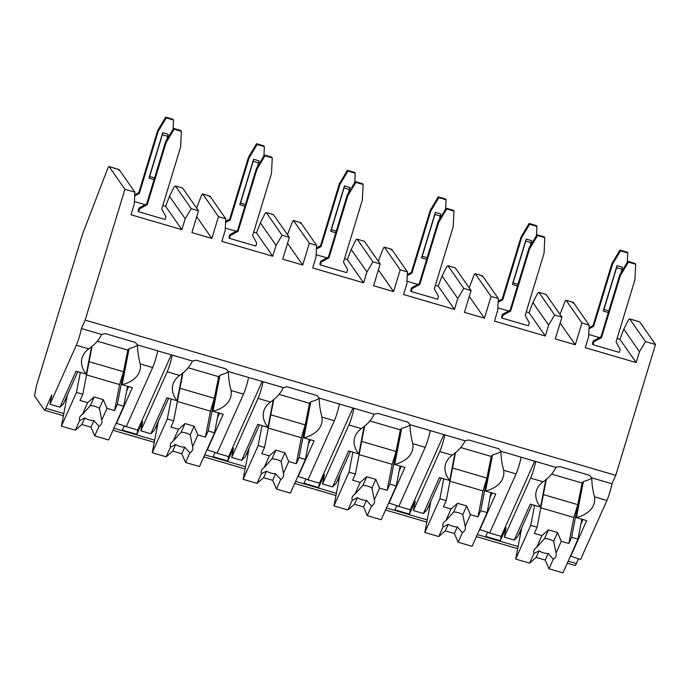 <?xml version="1.0" encoding="UTF-8"?>
<svg xmlns="http://www.w3.org/2000/svg" width="690" height="690" viewBox="0 0 690 690"><rect width="100%" height="100%" fill="white"/><g stroke="black" fill="none" stroke-linecap="round" stroke-linejoin="round"><path stroke-width="1.03" d="M36.467 385.719L80.894 239.49A19.053 2.156 106.3 0 1 83.913 230.581L107.079 170.12A9.531 1.078 106.3 0 1 109.029 166.557A9.531 1.078 106.3 0 1 109.115 166.626L124.907 189.267L85.155 320.1L81.394 328.526A12.386 1.406 106.3 0 1 76.323 345.224L49.991 404.237L51.802 394.853L45.799 408.308A9.531 1.078 106.3 0 1 44.514 410.231A9.531 1.078 106.3 0 1 44.427 410.162L34.5 395.931L36.467 385.719M578.479 558.874L576.391 563.558A9.531 1.078 106.3 0 1 575.106 565.481L567.249 563.187M560.03 314.424L564.075 303.841A9.531 1.078 106.3 0 1 566.033 300.279A9.531 1.078 106.3 0 1 566.119 300.348L581.911 322.989L589.174 325.111L588.587 336.806L585.284 347.7L636.163 362.586L619.905 339.282L623.769 329.182L628.659 319.505L629.625 318.884L639.63 321.816A9.531 1.078 106.3 0 1 639.708 321.876L655.5 344.517L615.747 475.35L611.987 483.785A12.386 1.406 106.3 0 1 606.915 500.474L580.583 559.495L570.414 556.097M167.178 371.807L179.598 375.438C185.498 371.496 189.785 366.701 192.476 361.034L172.25 355.117A12.386 1.406 106.3 0 1 167.178 371.807L140.846 430.819L142.657 421.435L136.887 434.364L137.724 430.034L171.275 354.832M157.113 427.576L155.75 427.179M215.056 452.536L213.201 456.694L227.743 460.946L228.58 456.616L262.131 381.415M258.034 398.389L270.454 402.029C276.354 398.087 280.64 393.283 283.331 387.616L263.106 381.699A12.386 1.406 106.3 0 1 258.034 398.389L231.702 457.41L233.513 448.026L227.743 460.946M247.969 454.158L246.606 453.761M305.912 479.119L304.057 483.276L318.599 487.537L319.436 483.198L352.987 407.997M348.89 424.971L361.31 428.611C367.209 424.669 371.496 419.865 374.187 414.198L353.961 408.282A12.386 1.406 106.3 0 1 348.89 424.971L322.558 483.992L324.36 474.608L318.599 487.537M338.825 480.74L337.462 480.344M396.767 505.71L394.913 509.867L409.455 514.119L410.291 509.789L443.843 434.579M439.746 451.562L452.166 455.193C458.065 451.251 462.352 446.447 465.043 440.789L444.817 434.864A12.386 1.406 106.3 0 1 439.746 451.562L413.405 510.574L415.216 501.19L409.455 514.119M429.68 507.331L428.318 506.934M487.623 532.292L485.769 536.449L500.31 540.701L501.138 536.371L534.698 461.17M530.601 478.144L543.021 481.775C548.921 477.842 553.207 473.038 555.899 467.372L535.673 461.455A12.386 1.406 106.3 0 1 530.601 478.144L504.261 537.156L506.072 527.772L500.31 540.701M520.536 533.913L519.173 533.517M66.257 400.985L64.894 400.588M124.2 425.954L122.346 430.112L136.887 434.364M591.692 478.265A36.208 23.029 -169.1 0 1 583.378 481.508L576.409 517.604A36.208 23.029 -169.1 0 0 594.435 502.173A36.208 23.029 -169.1 0 0 594.495 496.843C592.71 490.047 591.804 483.716 591.761 477.868L611.987 483.785M81.394 328.526L101.62 334.443C98.929 340.11 94.642 344.914 88.743 348.855A36.208 23.029 -169.1 0 0 81.782 359.257A36.208 23.029 -169.1 0 0 86.267 374.187L91.589 346.596M479.731 529.98L495.782 494.014L485.553 491.021A36.208 23.029 -169.1 0 0 503.579 475.591A36.208 23.029 -169.1 0 0 503.64 470.252C501.854 463.464 500.949 457.134 500.906 451.277L521.131 457.203A12.386 1.406 106.3 0 1 516.06 473.892L489.727 532.904L479.559 529.515M388.875 503.398L404.927 467.423L394.697 464.43A36.208 23.029 -169.1 0 0 412.724 449.009A36.208 23.029 -169.1 0 0 412.784 443.67C410.998 436.873 410.093 430.551 410.05 424.695L430.275 430.612A12.386 1.406 106.3 0 1 425.204 447.31L398.872 506.322L388.703 502.932M298.02 476.816L314.071 440.841L303.841 437.848A36.208 23.029 -169.1 0 0 321.868 422.427A36.208 23.029 -169.1 0 0 321.928 417.088C320.143 410.291 319.237 403.969 319.194 398.113L339.42 404.03A12.386 1.406 106.3 0 1 334.348 420.719L308.016 479.74L297.847 476.341M207.164 450.225L223.215 414.259L212.986 411.266A36.208 23.029 -169.1 0 0 231.012 395.836A36.208 23.029 -169.1 0 0 231.072 390.506C229.287 383.709 228.381 377.378 228.338 371.531L248.564 377.447A12.386 1.406 106.3 0 1 243.492 394.137L217.16 453.149L206.991 449.759M116.308 423.643L132.368 387.668L122.13 384.675A36.208 23.029 -169.1 0 0 140.156 369.254A36.208 23.029 -169.1 0 0 140.217 363.915C138.431 357.118 137.526 350.796 137.491 344.94L157.708 350.856A12.386 1.406 106.3 0 1 152.637 367.554L126.305 426.567L116.136 423.177M591.761 477.868A36.208 23.029 -169.1 0 0 589.415 475.272L559.754 466.595A36.208 23.029 -169.1 0 0 555.899 467.372M172.25 355.117L157.708 350.856M137.491 344.94A36.208 23.029 -169.1 0 0 135.137 342.344L105.475 333.667A36.208 23.029 -169.1 0 0 101.62 334.443M85.155 320.1L615.747 475.35M535.673 461.455L521.131 457.203M500.906 451.277A36.208 23.029 -169.1 0 0 498.56 448.69L468.898 440.004A36.208 23.029 -169.1 0 0 465.043 440.789M444.817 434.864L430.275 430.612M410.05 424.695A36.208 23.029 -169.1 0 0 407.704 422.099L378.042 413.422A36.208 23.029 -169.1 0 0 374.187 414.198M353.961 408.282L339.42 404.03M319.194 398.113A36.208 23.029 -169.1 0 0 316.848 395.517L287.187 386.84A36.208 23.029 -169.1 0 0 283.331 387.616M263.106 381.699L248.564 377.447M228.338 371.531A36.208 23.029 -169.1 0 0 225.992 368.934L196.331 360.249A36.208 23.029 -169.1 0 0 192.476 361.034M124.157 426.066L137.724 430.034M77.789 371.703L63.54 403.624L59.978 407.16L76.029 371.186L86.267 374.187M49.991 404.237L59.978 407.16M504.261 537.156L514.257 540.089L530.308 504.114L540.537 507.107L545.868 479.516M532.068 504.623L517.819 536.553L514.257 540.089M413.405 510.574L423.401 513.498L439.452 477.532L449.682 480.525L455.012 452.933M441.212 478.041L426.963 509.97L423.401 513.498M322.558 483.992L332.546 486.916L348.597 450.941L358.826 453.934L364.156 426.351M350.356 451.458L336.108 483.38L332.546 486.916M231.702 457.41L241.69 460.334L257.741 424.359L267.979 427.352L273.3 399.769M259.5 424.876L245.252 456.797L241.69 460.334M140.846 430.819L150.834 433.743L166.885 397.776L177.123 400.769L182.445 373.178M168.645 398.285L154.396 430.215L150.834 433.743M582.947 519.51L580.868 524.167M576.409 517.604L586.638 520.596L570.587 556.571M543.021 481.775A36.208 23.029 -169.1 0 0 536.052 492.177A36.208 23.029 -169.1 0 0 540.537 507.107M452.166 455.193A36.208 23.029 -169.1 0 0 445.205 465.595A36.208 23.029 -169.1 0 0 449.682 480.525M361.31 428.611A36.208 23.029 -169.1 0 0 354.349 439.013A36.208 23.029 -169.1 0 0 358.826 453.934M270.454 402.029A36.208 23.029 -169.1 0 0 263.494 412.422A36.208 23.029 -169.1 0 0 267.979 427.352M179.598 375.438A36.208 23.029 -169.1 0 0 172.638 385.839A36.208 23.029 -169.1 0 0 177.123 400.769M583.145 482.707L582.205 482.431L571.613 537.303L568.853 543.479L573.873 517.491L577.772 504.649L582.205 482.431M581.946 482.991L551.69 474.142M581.825 519.191L577.97 539.157L571.613 537.303M546.368 479.093L537.087 527.195L530.731 525.34L515.68 559.064L529.618 563.135L536.156 557.425L539.088 550.853A11.437 7.271 -169.1 0 0 548.17 553.509L553.268 559.202L548.99 568.802L562.928 572.881L577.97 539.157M534.586 505.365L530.731 525.34M537.087 527.195L534.327 533.379L541.909 535.595L536.673 547.334A11.437 7.271 -169.1 0 0 534.069 550.077A11.437 7.271 -169.1 0 0 533.741 551.103A11.437 7.271 -169.1 0 0 533.905 553.535L529.618 563.135M561.272 541.262L556.036 553L553.639 541.245L557.529 532.542L561.272 541.262L568.853 543.479M553.268 559.202A11.437 7.271 -169.1 0 0 555.873 556.459A11.437 7.271 -169.1 0 0 556.2 555.433A11.437 7.271 -169.1 0 0 556.036 553M541.909 535.595L548.447 529.886L557.529 532.542M553.639 541.245A11.437 7.271 -169.1 0 0 544.557 538.588L548.447 529.886M544.557 538.588L536.673 547.334M533.905 553.535L539.088 550.853M573.873 517.491L540.831 507.823M577.772 504.649L543.384 494.592M536.156 557.425L545.238 560.082L548.99 568.802M545.238 560.082L548.17 553.509M521.7 527.85L515.68 559.064M128.668 386.59L126.589 391.247M122.13 384.675L129.099 348.579A36.208 23.029 -169.1 0 0 137.422 345.336M128.866 349.787L127.926 349.511L117.335 404.375L114.575 410.559L119.594 384.572L123.493 371.729L127.926 349.511M127.676 350.072L97.411 341.214M127.555 386.262L123.7 406.238L117.335 404.375M92.098 346.173L82.809 394.275L76.452 392.412L61.401 426.135L75.348 430.215L81.877 424.497L84.81 417.933A11.437 7.271 -169.1 0 0 93.892 420.589L98.998 426.282L94.711 435.882L108.649 439.961L123.7 406.238M80.307 372.436L76.452 392.412M82.809 394.275L80.057 400.459L87.63 402.675L82.395 414.414A11.437 7.271 -169.1 0 0 79.79 417.157A11.437 7.271 -169.1 0 0 79.471 418.183A11.437 7.271 -169.1 0 0 79.626 420.615L75.348 430.215M107.002 408.342L101.758 420.081L99.369 408.325L103.25 399.613L107.002 408.342L114.575 410.559M98.998 426.282A11.437 7.271 -169.1 0 0 101.594 423.539A11.437 7.271 -169.1 0 0 101.922 422.513A11.437 7.271 -169.1 0 0 101.758 420.081M87.63 402.675L94.168 396.957L103.25 399.613M99.369 408.325A11.437 7.271 -169.1 0 0 90.278 405.668L94.168 396.957M90.278 405.668L82.395 414.414M79.626 420.615L84.81 417.933M119.594 384.572L86.552 374.903M123.493 371.729L89.105 361.663M81.877 424.497L90.959 427.162L94.711 435.882M90.959 427.162L93.892 420.589M67.43 394.922L61.401 426.135M487.58 532.404L501.138 536.371M492.091 492.927L490.012 497.585M485.553 491.021L492.522 454.917A36.208 23.029 -169.1 0 0 500.837 451.674M492.289 456.125L491.349 455.849L480.757 510.712L477.998 516.896L483.017 490.909L486.916 478.067L491.349 455.849M491.099 456.409L460.834 447.56M490.97 492.6L487.114 512.575L480.757 510.712M455.512 452.511L446.232 500.612L439.875 498.749L424.824 532.473L438.762 536.553L445.3 530.843L448.233 524.271A11.437 7.271 -169.1 0 0 457.315 526.927L462.412 532.62L458.134 542.219L472.072 546.299L487.114 512.575M443.73 478.782L439.875 498.749M446.232 500.612L443.472 506.796L451.053 509.013L445.818 520.752A11.437 7.271 -169.1 0 0 443.213 523.494A11.437 7.271 -169.1 0 0 442.894 524.521A11.437 7.271 -169.1 0 0 443.049 526.953L438.762 536.553M470.416 514.68L465.181 526.418L462.792 514.662L466.673 505.96L470.416 514.68L477.998 516.896M462.412 532.62A11.437 7.271 -169.1 0 0 465.017 529.877A11.437 7.271 -169.1 0 0 465.345 528.851A11.437 7.271 -169.1 0 0 465.181 526.418M451.053 509.013L457.591 503.295L466.673 505.96M462.792 514.662A11.437 7.271 -169.1 0 0 453.701 512.006L457.591 503.295M453.701 512.006L445.818 520.752M443.049 526.953L448.233 524.271M483.017 490.909L449.975 481.241M486.916 478.067L452.528 468.001M445.3 530.843L454.382 533.499L458.134 542.219M454.382 533.499L457.315 526.927M430.845 501.259L424.824 532.473M396.724 505.813L410.291 509.789M401.235 466.345L399.156 471.003M394.697 464.43L401.666 428.335A36.208 23.029 -169.1 0 0 409.989 425.092M401.433 429.542L400.493 429.266L389.902 484.13L387.142 490.314L392.162 464.327L396.06 451.484L400.493 429.266M400.243 429.827L369.978 420.969M400.114 466.017L396.267 485.993L389.902 484.13M364.656 425.92L355.376 474.03L349.019 472.167L333.969 505.891L347.907 509.97L354.444 504.252L357.377 497.68A11.437 7.271 -169.1 0 0 366.459 500.345L371.556 506.037L367.278 515.637L381.216 519.717L396.267 485.993M352.875 452.192L349.019 472.167M355.376 474.03L352.616 480.214L360.197 482.431L354.962 494.169A11.437 7.271 -169.1 0 0 352.357 496.912A11.437 7.271 -169.1 0 0 352.038 497.93A11.437 7.271 -169.1 0 0 352.193 500.371L347.907 509.97M379.569 488.097L374.325 499.836L371.936 488.08L375.817 479.369L379.569 488.097L387.142 490.314M371.556 506.037A11.437 7.271 -169.1 0 0 374.161 503.295A11.437 7.271 -169.1 0 0 374.489 502.268A11.437 7.271 -169.1 0 0 374.325 499.836M360.197 482.431L366.735 476.712L375.817 479.369M371.936 488.08A11.437 7.271 -169.1 0 0 362.845 485.424L366.735 476.712M362.845 485.424L354.962 494.169M352.193 500.371L357.377 497.68M392.162 464.327L359.119 454.658M396.06 451.484L361.672 441.419M354.444 504.252L363.527 506.917L367.278 515.637M363.527 506.917L366.459 500.345M339.998 474.677L333.969 505.891M305.868 479.231L319.436 483.198M310.379 439.763L308.301 444.42M303.841 437.848L310.811 401.753A36.208 23.029 -169.1 0 0 319.134 398.51M310.578 402.951L309.637 402.675L299.046 457.548L296.286 463.732L301.306 437.736L305.204 424.902L309.637 402.675M309.387 403.245L279.122 394.387M309.258 439.435L305.411 459.411L299.046 457.548M273.809 399.338L264.52 447.439L258.163 445.585L243.113 479.309L257.051 483.388L263.589 477.67L266.521 471.098A11.437 7.271 -169.1 0 0 275.603 473.754L280.709 479.447L276.423 489.055L290.361 493.134L305.411 459.411M262.019 425.609L258.163 445.585M264.52 447.439L261.76 453.623L269.341 455.84L264.106 467.579A11.437 7.271 -169.1 0 0 261.501 470.321A11.437 7.271 -169.1 0 0 261.182 471.348A11.437 7.271 -169.1 0 0 261.338 473.78L257.051 483.388M288.713 461.507L283.469 473.245L281.08 461.498L284.961 452.787L288.713 461.507L296.286 463.732M280.709 479.447A11.437 7.271 -169.1 0 0 283.305 476.704A11.437 7.271 -169.1 0 0 283.633 475.686A11.437 7.271 -169.1 0 0 283.469 473.245M269.341 455.84L275.879 450.13L284.961 452.787M281.08 461.498A11.437 7.271 -169.1 0 0 271.989 458.833L275.879 450.13M271.989 458.833L264.106 467.579M261.338 473.78L266.521 471.098M301.306 437.736L268.263 428.067M305.204 424.902L270.816 414.837M263.589 477.67L272.671 480.326L276.423 489.055M272.671 480.326L275.603 473.754M249.142 448.095L243.113 479.309M215.013 452.649L228.58 456.616M219.524 413.172L217.445 417.829M212.986 411.266L219.955 375.17A36.208 23.029 -169.1 0 0 228.278 371.927M219.722 376.369L218.782 376.093L208.19 430.957L205.43 437.141L210.45 411.154L214.349 398.311L218.782 376.093M218.532 376.654L188.267 367.805M218.411 412.844L214.555 432.82L208.19 430.957M182.954 372.755L173.664 420.857L167.308 418.994L152.257 452.718L166.195 456.797L172.733 451.088L175.665 444.515A11.437 7.271 -169.1 0 0 184.748 447.172L189.854 452.864L185.567 462.464L199.505 466.543L214.555 432.82M171.163 399.027L167.308 418.994M173.664 420.857L170.913 427.041L178.486 429.258L173.25 440.996A11.437 7.271 -169.1 0 0 170.646 443.739A11.437 7.271 -169.1 0 0 170.327 444.765A11.437 7.271 -169.1 0 0 170.482 447.198L166.195 456.797M197.858 434.924L192.614 446.663L190.224 434.907L194.106 426.204L197.858 434.924L205.43 437.141M189.854 452.864A11.437 7.271 -169.1 0 0 192.45 450.122A11.437 7.271 -169.1 0 0 192.777 449.095A11.437 7.271 -169.1 0 0 192.614 446.663M178.486 429.258L185.024 423.548L194.106 426.204M190.224 434.907A11.437 7.271 -169.1 0 0 181.134 432.251L185.024 423.548M181.134 432.251L173.25 440.996M170.482 447.198L175.665 444.515M210.45 411.154L177.408 401.485M214.349 398.311L179.961 388.254M172.733 451.088L181.815 453.744L185.567 462.464M181.815 453.744L184.748 447.172M158.286 421.504L152.257 452.718M196.607 208.087L200.661 197.504A9.531 1.078 106.3 0 1 202.61 193.942A9.531 1.078 106.3 0 1 202.696 194.011L218.489 216.651L211.864 238.438L196.702 216.703M218.489 216.651L225.751 218.773L209.967 196.133L209.51 196.857M272.74 256.249L256.482 232.935L260.346 222.844L265.245 213.167L266.297 212.615L282.089 235.256L276.052 245.355L272.74 256.249L221.861 241.362L225.173 230.469L225.751 218.773M282.089 235.256L289.352 237.386L282.736 259.173L302.72 265.02L287.558 243.285M287.463 234.669L291.516 224.086A9.531 1.078 106.3 0 1 293.466 220.524A9.531 1.078 106.3 0 1 293.552 220.593L309.344 243.234L302.72 265.02M309.344 243.234L316.606 245.355L300.823 222.715L300.366 223.439M363.596 282.831L347.337 259.526L351.201 249.426L356.092 239.749L357.153 239.197L372.936 261.838L366.908 271.938L363.596 282.831L312.717 267.944L316.029 257.051L316.606 245.355M372.936 261.838L380.207 263.968L373.592 285.755L393.576 291.603L378.413 269.868M378.318 261.251L382.372 250.677A9.531 1.078 106.3 0 1 384.321 247.115A9.531 1.078 106.3 0 1 384.408 247.175L400.2 269.816L393.576 291.603M400.2 269.816L407.462 271.946L391.679 249.306L391.221 250.03M454.451 309.422L438.193 286.109L442.057 276.009L446.948 266.331L448.008 265.788L463.792 288.429L457.763 298.52L454.451 309.422L403.572 294.535L406.884 283.633L407.462 271.946M463.792 288.429L471.063 290.55L464.448 312.346L484.432 318.194L469.269 296.45M469.174 287.842L473.228 277.259A9.531 1.078 106.3 0 1 475.177 273.697A9.531 1.078 106.3 0 1 475.263 273.757L491.056 296.398L484.432 318.194M491.056 296.398L498.318 298.529L482.534 275.888L482.077 276.612M545.307 336.004L529.049 312.691L532.913 302.599L537.803 292.922L538.864 292.37L554.648 315.011L548.619 325.111L545.307 336.004L494.428 321.117L497.74 310.224L498.318 298.529M554.648 315.011L561.919 317.141L555.295 338.928L575.288 344.776L560.125 323.041M581.911 322.989L575.288 344.776M639.708 321.876L629.711 318.953L645.504 341.593L639.466 351.693L636.163 362.586M645.504 341.593L655.5 344.517M124.907 189.267L134.904 192.191L119.111 169.55L118.654 170.275M181.884 229.666L165.626 206.353L169.49 196.262L174.389 186.576L175.441 186.033L191.234 208.673L185.196 218.773L181.884 229.666L131.005 214.78L134.317 203.878L134.904 192.191M191.234 208.673L198.496 210.795L191.88 232.59L211.864 238.438M589.174 325.111L573.381 302.47L572.933 303.195M546.126 294.501A9.531 1.078 106.3 0 0 546.049 294.432L538.769 292.301L546.126 294.501L561.919 317.141M455.271 267.91A9.531 1.078 106.3 0 0 455.193 267.849L447.914 265.719L455.271 267.91L471.063 290.55M364.415 241.328A9.531 1.078 106.3 0 0 364.337 241.259L357.058 239.137L364.415 241.328L380.207 263.968M273.559 214.745A9.531 1.078 106.3 0 0 273.481 214.676L266.202 212.546L273.559 214.745L289.352 237.386M182.712 188.154A9.531 1.078 106.3 0 0 182.626 188.094L175.346 185.964L182.712 188.154L198.496 210.795M623.769 329.182L639.466 351.693M619.905 339.282L617.093 338.454M593.271 340.989L592.391 343.896L592.943 344.69L619.292 352.4L620.172 349.494L616.058 341.861L634.904 279.855L635.68 264.261L635.128 263.468L627.857 261.346L628.409 262.131L620.362 275.595L601.525 337.608L593.823 341.783L593.271 340.989L600.973 336.815L619.81 274.81L627.857 261.346M588.708 334.452L599.507 337.608M165.626 206.353L162.823 205.534M169.49 196.262L185.196 218.773M139.001 208.07L138.112 210.976L138.664 211.761L165.013 219.472L165.893 216.565L161.788 208.941L180.625 146.927L181.401 131.341L180.849 130.548L173.587 128.418L174.139 129.211L166.092 142.675L147.246 204.689L139.553 208.863L139.001 208.07L146.694 203.895L165.54 141.881L173.587 128.418M134.429 201.532L145.228 204.689M138.664 211.761L139.553 208.863M174.139 129.211L181.401 131.341M173.518 120.034L172.966 119.241L165.704 117.119L166.256 117.904L173.518 120.034L173.061 129.297M165.54 141.881L166.092 142.675M147.246 204.689L146.694 203.895M157.648 130.583L158.2 131.367L139.363 193.381L138.811 192.588L157.648 130.583L165.704 117.119M166.256 117.904L158.2 131.367M139.363 193.381L134.714 195.9M166.721 139.898L168.196 134.291L162.745 132.696L148.954 178.098L154.077 179.598M134.774 194.778L138.811 192.588M148.954 178.098L149.661 176.502L154.577 177.942M167.808 136.335L162.348 134.74L149.661 176.502M162.348 134.74L162.745 132.696M532.913 302.599L548.619 325.111M529.049 312.691L526.237 311.871M502.415 314.407L501.535 317.314L502.087 318.107L528.437 325.809L529.316 322.911L525.202 315.278L544.048 253.264L544.824 237.679L544.272 236.886L537.001 234.755L537.553 235.549L529.506 249.012L510.669 311.026L502.967 315.201L502.415 314.407L510.117 310.233L528.954 248.219L537.001 234.755M497.852 307.869L508.651 311.026M502.087 318.107L502.967 315.201M537.553 235.549L544.824 237.679M536.941 226.372L536.389 225.578L529.118 223.457L529.67 224.25L536.941 226.372L536.475 235.644M528.954 248.219L529.506 249.012M510.669 311.026L510.117 310.233M521.071 236.92L521.623 237.705L502.786 299.719L502.234 298.925L521.071 236.92L529.118 223.457M529.67 224.25L521.623 237.705M502.786 299.719L498.137 302.237M530.144 246.244L531.619 240.638L526.168 239.042L512.377 284.435L517.5 285.936M498.189 301.116L502.234 298.925M512.377 284.435L513.084 282.848L518 284.28M531.222 242.673L525.771 241.077L513.084 282.848M525.771 241.077L526.168 239.042M442.057 276.009L457.763 298.52M438.193 286.109L435.381 285.289M411.559 287.825L410.679 290.723L411.231 291.516L437.581 299.227L438.461 296.321L434.346 288.696L453.192 226.682L453.968 211.088L453.416 210.303L446.145 208.173L446.697 208.967L438.65 222.43L419.813 284.444L412.111 288.61L411.559 287.825L419.261 283.65L438.098 221.637L446.145 208.173M406.997 281.279L417.795 284.444M411.231 291.516L412.111 288.61M446.697 208.967L453.968 211.088M446.085 199.79L445.533 198.996L438.262 196.866L438.814 197.659L446.085 199.79L445.619 209.053M438.098 221.637L438.65 222.43M419.813 284.444L419.261 283.65M430.215 210.329L430.767 211.123L411.93 273.137L411.378 272.343L430.215 210.329L438.262 196.866M438.814 197.659L430.767 211.123M411.93 273.137L407.281 275.655M439.288 219.653L440.763 214.047L435.312 212.451L421.521 257.853L426.644 259.345M407.333 274.534L411.378 272.343M421.521 257.853L422.228 256.257L427.145 257.698M440.367 216.091L434.916 214.495L422.228 256.257M434.916 214.495L435.312 212.451M351.201 249.426L366.908 271.938M347.337 259.526L344.526 258.698M320.703 261.234L319.824 264.141L320.376 264.934L346.725 272.645L347.605 269.738L343.491 262.105L362.336 200.1L363.113 184.506L362.561 183.713L355.298 181.591L355.85 182.384L347.795 195.848L328.957 257.853L321.255 262.028L320.703 261.234L328.406 257.06L347.243 195.054L355.298 181.591M316.141 254.696L326.939 257.862M320.376 264.934L321.255 262.028M355.85 182.384L363.113 184.506M355.229 173.207L354.677 172.414L347.406 170.283L347.958 171.077L355.229 173.207L354.764 182.471M347.243 195.054L347.795 195.848M328.957 257.853L328.406 257.06M339.359 183.747L339.911 184.541L321.074 246.554L320.522 245.761L339.359 183.747L347.406 170.283M347.958 171.077L339.911 184.541M321.074 246.554L316.425 249.073M348.433 193.071L349.908 187.464L344.457 185.869L330.665 231.262L335.788 232.763M316.477 247.952L320.522 245.761M330.665 231.262L331.373 229.675L336.289 231.115M349.511 189.508L344.06 187.913L331.373 229.675M344.06 187.913L344.457 185.869M260.346 222.844L276.052 245.355M256.482 232.935L253.679 232.116M229.856 234.652L228.968 237.558L229.52 238.352L255.869 246.063L256.749 243.156L252.644 235.523L271.481 173.509L272.257 157.924L271.705 157.13L264.443 155.008L264.995 155.793L256.947 169.257L238.102 231.271L230.408 235.445L229.856 234.652L237.55 230.477L256.395 168.472L264.443 155.008M225.285 228.114L236.084 231.271M229.52 238.352L230.408 235.445M264.995 155.793L272.257 157.924M264.373 146.616L263.822 145.823L256.559 143.701L257.103 144.495L264.373 146.616L263.908 155.888M256.395 168.472L256.947 169.257M238.102 231.271L237.55 230.477M248.504 157.165L249.055 157.958L230.219 219.963L229.666 219.179L248.504 157.165L256.559 143.701M257.103 144.495L249.055 157.958M230.219 219.963L225.57 222.49M257.577 166.488L259.052 160.882L253.601 159.287L239.81 204.68L244.933 206.181M225.621 221.369L229.666 219.179M239.81 204.68L240.517 203.093L245.433 204.533M258.655 162.918L253.204 161.322L240.517 203.093M253.204 161.322L253.601 159.287M592.943 344.69L593.823 341.783M628.409 262.131L635.68 264.261M627.797 252.954L627.245 252.169L619.974 250.039L620.526 250.832L627.797 252.954L627.331 262.226M619.81 274.81L620.362 275.595M601.525 337.608L600.973 336.815M611.927 263.502L612.479 264.296L593.641 326.301L593.09 325.516L611.927 263.502L619.974 250.039M620.526 250.832L612.479 264.296M593.641 326.301L588.993 328.828M621 272.826L622.475 267.22L617.024 265.624L603.232 311.018L608.356 312.518M589.044 327.707L593.09 325.516M603.232 311.018L603.94 309.43L608.856 310.871M622.078 269.264L616.627 267.668L603.94 309.43M616.627 267.668L617.024 265.624M45.799 408.308L63.825 413.577M113.885 428.231L154.681 440.168M204.74 454.814L245.537 466.75M295.596 481.396L336.392 493.333M386.452 507.978L427.248 519.924M477.308 534.569L518.104 546.506M568.163 561.151L576.391 563.558M594.495 496.843L606.915 500.474M76.323 345.224L88.743 348.855M503.64 470.252L516.06 473.892M412.784 443.67L425.204 447.31M321.928 417.088L334.348 420.719M231.072 390.506L243.492 394.137M140.217 363.915L152.637 367.554M109.115 166.626L119.111 169.55M566.119 300.348L573.381 302.47M475.263 273.757L482.534 275.888M384.408 247.175L391.679 249.306M293.552 220.593L300.823 222.715M202.696 194.011L209.967 196.133M44.514 410.231L63.411 415.76M112.979 430.267L154.258 442.342M203.835 456.849L245.114 468.924M294.69 483.431L335.97 495.515M385.546 510.014L426.825 522.097M476.393 536.604L517.681 548.679M109.029 166.557L119.034 169.49M566.033 300.279L573.312 302.41M475.177 273.697L482.457 275.828M384.321 247.115L391.601 249.237M293.466 220.524L300.745 222.654M202.61 193.942L209.889 196.072"/></g></svg>
